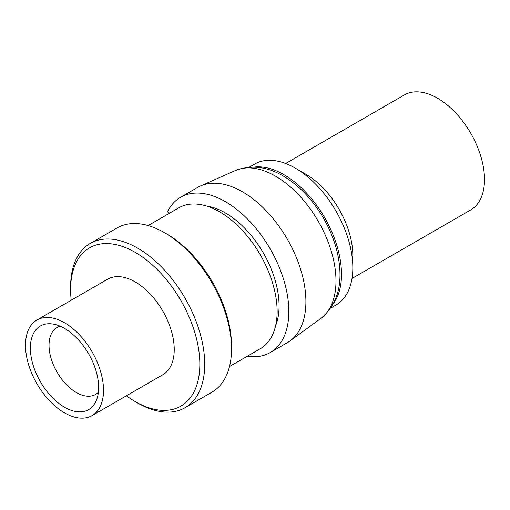 <?xml version="1.0" encoding="UTF-8"?>
<svg xmlns="http://www.w3.org/2000/svg" width="510" height="510" viewBox="0 0 510 510"><rect width="100%" height="100%" fill="white"/><g stroke="black" fill="none" stroke-linecap="round" stroke-linejoin="round"><path stroke-width="0.76" d="M103.524 390.328A55.169 31.856 -120 0 0 79.439 334.802A55.169 31.856 -120 0 0 36.924 320.025A55.169 31.856 -120 0 0 25.5 345.283A55.169 31.856 -120 0 0 49.585 400.803A55.169 31.856 -120 0 0 92.1 415.58A55.169 31.856 -120 0 0 103.524 390.328M98.647 387.511A48.278 27.871 -120 0 0 52.332 323.952A48.278 27.871 -120 0 0 30.377 348.094A48.278 27.871 -120 0 0 58.319 402.989A48.278 27.871 -120 0 0 96.403 400.28A48.278 27.871 -120 0 0 98.647 387.511M92.1 415.58L162.805 374.761A55.169 31.856 60 0 0 174.235 349.503A55.169 31.856 -120 0 0 150.15 293.983A55.169 31.856 -120 0 0 107.635 279.199L36.924 320.025M71.215 300.224A91.379 52.76 60 0 1 70.609 289.674A91.379 52.76 60 0 1 135.22 252.367A91.379 52.76 60 0 1 199.837 364.287A91.379 52.76 60 0 1 135.22 401.587A91.379 52.76 60 0 1 126.384 395.786M90.245 243.448A94.828 54.748 60 0 1 163.321 268.853A94.828 54.748 60 0 1 204.714 364.287A94.828 54.748 60 0 1 185.073 407.694L211.892 392.209A94.828 54.748 -120 0 0 231.534 348.802A94.828 54.748 -120 0 0 164.481 232.662A94.828 54.748 -120 0 0 117.07 227.964L90.245 243.448A94.828 54.748 60 0 0 70.609 286.862L70.609 289.674M185.073 407.694A94.828 54.748 60 0 1 137.655 402.996L135.22 401.587M231.534 348.802L231.534 345.984A91.379 52.76 -120 0 0 166.917 234.071L164.481 232.662M148.13 225.56L178.895 207.799A81.377 46.984 -120 0 1 241.606 229.602A81.377 46.984 -120 0 1 277.128 311.495A81.377 46.984 60 0 1 260.272 348.751L229.506 366.511M254.86 166.987A81.377 46.984 -120 0 1 312.56 199.977A81.377 46.984 -120 0 1 341.496 274.329A81.377 46.984 60 0 1 333.597 303.367M235.41 170.512A85.572 49.406 -120 0 1 318.259 221.302A85.572 49.406 -120 0 1 320.822 318.45C338.506 303.756 343.957 281.584 337.18 251.934A79.12 45.683 -120 0 0 301.193 189.605C278.9 168.906 256.976 162.543 235.41 170.512L200.538 185.946A89.652 51.759 -120 0 0 197.676 187.399L180.61 197.249A89.652 51.759 -120 0 0 167.439 211.848L169.658 213.129M352.837 267.788A81.377 46.984 -120 0 0 295.29 168.121L305.898 174.241A66.376 38.326 -120 0 1 352.837 255.535L352.837 267.788A81.377 46.984 60 0 1 335.982 305.037L330.837 308.008M295.29 168.121A81.377 46.984 -120 0 0 254.605 164.086L249.46 167.057M352.021 278.46L470.755 209.91A66.376 38.326 -120 0 0 484.5 179.52A66.376 38.326 -120 0 0 455.526 112.723A66.376 38.326 -120 0 0 404.373 94.936L285.645 163.487M206.467 206.008A75.862 43.796 60 0 1 263.364 252.998A75.862 43.796 60 0 1 275.61 325.762M247.312 356.229A89.652 51.759 -120 0 0 270.262 352.537A89.652 51.759 -120 0 0 270.262 249.014A89.652 51.759 -120 0 0 180.61 197.249M270.262 352.537L287.328 342.682A89.652 51.759 -120 0 0 290.018 340.935A89.652 51.759 -120 0 0 287.334 239.158A89.652 51.759 -120 0 0 200.538 185.946M60.212 326.215A38.62 22.3 -120 0 0 57.024 327.528A38.62 22.3 -120 0 0 49.03 345.213A38.62 22.3 60 0 0 65.886 384.075A38.62 22.3 60 0 0 95.644 394.421A38.62 22.3 60 0 0 98.373 392.317M277.312 320.592L276.477 321.077M211.803 207.117L210.962 207.602M320.822 318.45L290.018 340.935"/></g></svg>
